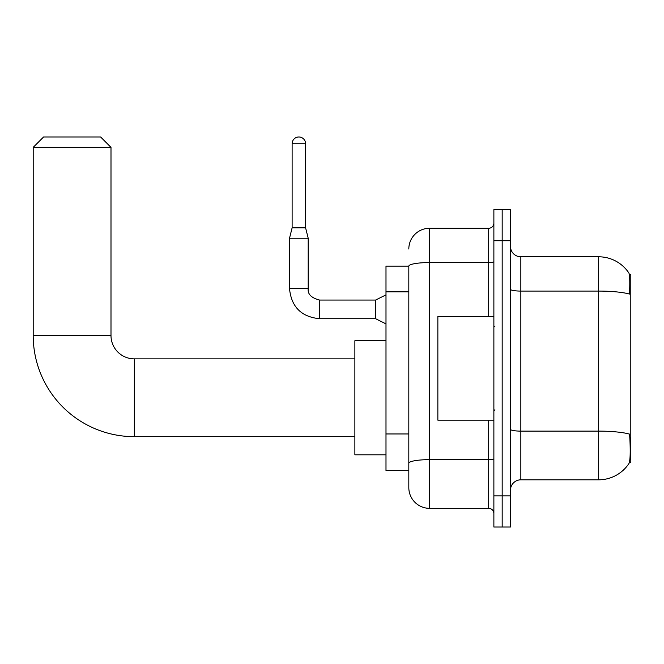 <?xml version="1.0" encoding="UTF-8"?>
<svg xmlns="http://www.w3.org/2000/svg" width="664" height="664" viewBox="0 0 664 664"><rect width="100%" height="100%" fill="white"/><g stroke="black" fill="none" stroke-linecap="round" stroke-linejoin="round"><path stroke-width="1" d="M629.455 462.185L630.8 462.185L630.8 274.431L629.331 274.431M408.816 266.131L385.991 266.131L385.991 470.486L408.816 470.486L408.816 487.6L408.816 266.131A20.75 3.602 180 0 1 429.558 262.554L488.687 262.554L488.687 228.267A5.188 5.188 0 0 0 493.875 223.079M520.842 479.815L598.646 479.815A36.304 36.304 0 0 0 628.999 463.43L628.999 463.43C630.244 460.509 630.526 452.142 629.854 438.323L629.588 434.123A36.304 6.308 180 0 0 598.646 431.119L598.646 256.794A36.304 36.304 0 0 1 628.791 272.871L628.791 272.871A36.304 36.304 0 0 0 598.646 256.794L520.842 256.794A10.375 10.375 0 0 1 510.475 246.419A10.375 10.375 0 0 0 520.842 256.794L520.842 479.815A10.375 10.375 0 0 0 510.475 490.19M502.175 495.9L502.175 527.017L510.475 527.017L510.475 495.9L502.175 495.9L502.175 527.017L493.875 527.017L493.875 495.9L502.175 495.9L502.175 240.717L502.175 495.9M493.875 495.9L493.875 209.6L502.175 209.6L502.175 240.717L502.175 209.6L510.475 209.6L510.475 495.9M510.475 289.28A10.375 1.801 0 0 0 520.842 291.081L598.646 291.081A36.304 6.308 180 0 1 629.514 294.069C630.003 282.117 629.804 275.112 628.916 273.062A36.304 36.304 0 0 0 598.646 256.794A36.304 36.304 0 0 1 628.916 273.062M408.816 249.017A20.75 20.75 0 0 1 429.558 228.267L429.558 508.342L488.687 508.342L488.687 420.171M429.558 228.267L488.687 228.267M408.816 476.188L408.816 466.85M493.875 513.529A5.188 5.188 0 0 0 488.687 508.342M429.558 508.342A20.75 20.75 0 0 1 408.816 487.6M493.875 316.438L437.858 316.438L437.858 420.171L493.875 420.171M354.875 436.663L134.335 436.663A101.135 101.135 0 0 1 33.2 335.527L33.2 147.358L43.575 136.983L100.629 136.983L110.996 147.358L33.2 147.358M134.335 436.663L134.335 358.867A23.34 23.34 0 0 1 110.996 335.527L110.996 147.358M385.991 340.715L354.875 340.715L354.875 454.815L385.991 454.815M305.598 227.852L292.118 227.852L292.118 143.723A6.74 6.74 0 0 1 298.858 136.983A6.74 6.74 0 0 1 305.598 143.723L305.598 227.852L308.196 238.227L308.196 288.641C307.565 294.177 311.366 297.978 319.608 300.053L319.608 300.07M385.991 323.907L375.616 318.72L375.616 300.053L385.991 294.866M375.616 318.72L319.608 318.72C301.356 316.919 291.322 306.892 289.521 288.641C291.322 306.892 301.356 316.919 319.608 318.72C301.356 316.919 291.322 306.892 289.521 288.641C291.322 306.892 301.356 316.919 319.608 318.72C301.356 316.919 291.322 306.892 289.521 288.641C291.322 306.892 301.356 316.919 319.608 318.72C301.356 316.919 291.322 306.892 289.521 288.641C291.322 306.892 301.356 316.919 319.608 318.72C301.356 316.919 291.322 306.892 289.521 288.641C291.322 306.892 301.356 316.919 319.608 318.72C301.356 316.919 291.322 306.892 289.521 288.641C291.322 306.892 301.356 316.919 319.608 318.72C301.356 316.919 291.322 306.892 289.521 288.641C291.322 306.892 301.356 316.919 319.608 318.72C301.356 316.919 291.322 306.892 289.521 288.641C291.322 306.892 301.356 316.919 319.608 318.72L319.608 300.053C311.366 297.978 307.565 294.177 308.196 288.641L289.521 288.641L289.521 238.227L308.196 238.227M408.816 291.845L385.991 291.845M408.816 433.957L385.991 433.957M598.646 479.815L598.646 431.119L520.842 431.119A10.375 1.801 0 0 1 510.475 429.317M510.475 240.717L493.875 240.717M493.875 458.749A5.188 0.905 0 0 1 488.687 459.646L429.558 459.646A20.75 3.602 180 0 0 408.816 463.248M488.687 316.438L488.687 262.554A5.188 0.905 0 0 0 493.875 261.657M33.2 335.527L110.996 335.527M292.118 143.723L305.598 143.723M494.912 326.812L493.875 325.775M494.912 409.796L493.875 410.833M354.875 358.867L134.335 358.867M308.196 288.641C307.565 294.177 311.366 297.978 319.608 300.053C311.366 297.978 307.565 294.177 308.196 288.641C307.565 294.177 311.366 297.978 319.608 300.053C311.366 297.978 307.565 294.177 308.196 288.641C307.565 294.177 311.366 297.978 319.608 300.053C311.366 297.978 307.565 294.177 308.196 288.641C307.565 294.177 311.366 297.978 319.608 300.053C311.366 297.978 307.565 294.177 308.196 288.641C307.565 294.177 311.366 297.978 319.608 300.053C311.366 297.978 307.565 294.177 308.196 288.641C307.565 294.177 311.366 297.978 319.608 300.053C311.366 297.978 307.565 294.177 308.196 288.641C307.565 294.177 311.366 297.978 319.608 300.053C311.366 297.978 307.565 294.177 308.196 288.641C307.565 294.177 311.366 297.978 319.608 300.053L375.616 300.053M289.521 288.641C291.322 306.892 301.356 316.919 319.608 318.72M292.118 227.852L289.521 238.227"/></g></svg>
